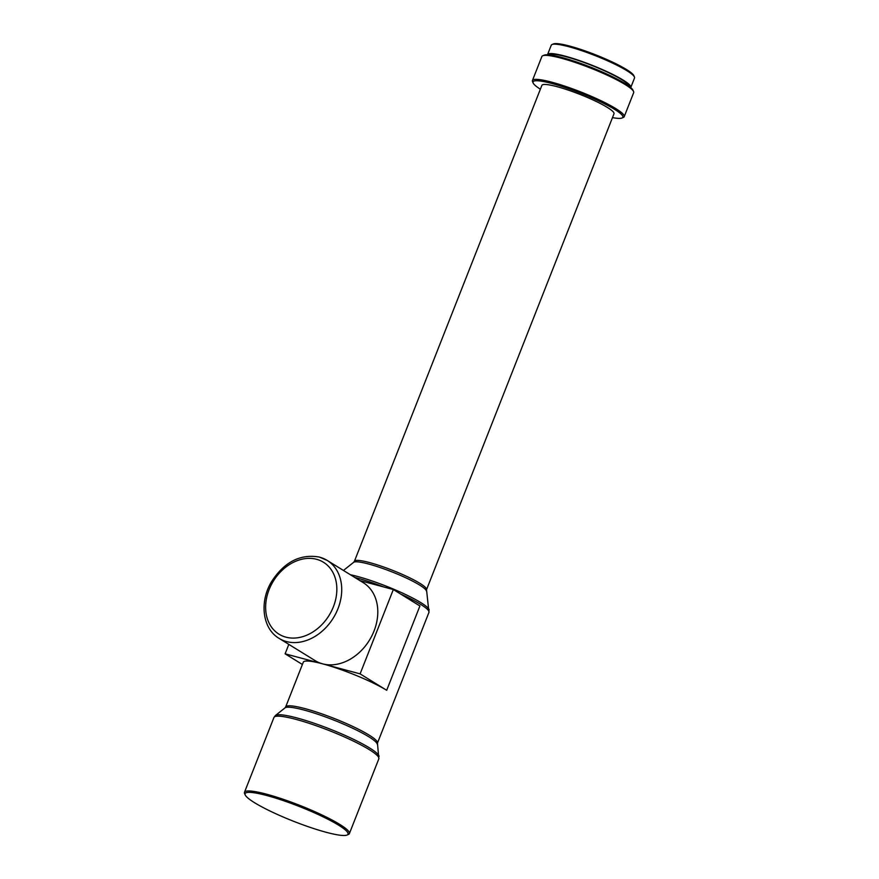<?xml version="1.0" encoding="UTF-8"?>
<svg xmlns="http://www.w3.org/2000/svg" width="879" height="879" viewBox="0 0 879 879"><rect width="100%" height="100%" fill="white"/><g stroke="black" fill="none" stroke-linecap="round" stroke-linejoin="round"><path stroke-width="1.32" d="M426.524 589.688A38.753 5.56 -158.5 0 0 419.931 583.359A38.753 5.56 -158.5 0 0 380.486 565.911A38.753 5.56 -158.5 0 0 354.413 561.274L541.882 85.362A38.753 5.56 -158.5 0 1 567.955 89.999A38.753 5.56 -158.5 0 1 607.4 107.447A38.753 5.56 -158.5 0 1 613.992 113.776L426.524 589.688L428.952 612.377L377.454 743.107A49.323 7.076 -158.5 0 0 369.059 735.064A49.323 7.076 -158.5 0 0 318.846 712.847A49.323 7.076 -158.5 0 0 285.664 706.958L303.299 662.184A49.323 7.076 21.5 0 1 322.604 663.843A45.796 35.435 121.7 0 1 315.154 660.645L279.072 638.363A45.796 35.435 121.7 0 0 286.532 641.571A45.796 35.435 121.7 0 0 335.844 613.454A45.796 35.435 121.7 0 0 327.208 560.428L363.28 582.7A45.796 35.435 121.7 0 1 371.916 635.737A45.796 35.435 121.7 0 1 322.604 663.843L360.104 673.874L393.331 589.534L419.92 605.95L386.694 690.29L360.104 673.874M254.492 802.67A55.311 7.933 -158.5 0 0 307.167 826.337A55.311 7.933 -158.5 0 0 347.04 835.05A55.311 7.933 -158.5 0 0 338.591 825.172A55.311 7.933 -158.5 0 0 278.731 799.088A55.311 7.933 -158.5 0 0 245.197 794.935A55.311 7.933 -158.5 0 0 254.492 802.67M347.04 835.05L348.392 834.479A56.366 8.087 -158.5 0 0 349.381 833.611A56.366 8.087 -158.5 0 0 339.777 824.414A56.366 8.087 -158.5 0 0 282.401 799.022A56.366 8.087 -158.5 0 0 244.483 792.287A56.366 8.087 -158.5 0 0 244.604 793.594L245.197 794.935M612.487 117.61A48.268 6.922 -158.5 0 0 622.002 118.006A48.268 6.922 -158.5 0 0 614.63 109.381A48.268 6.922 -158.5 0 0 562.395 86.614A48.268 6.922 -158.5 0 0 533.135 83A48.268 6.922 -158.5 0 0 540.365 89.197M622.002 118.006L623.354 117.434A49.323 7.076 -158.5 0 0 624.211 116.665A49.323 7.076 -158.5 0 0 615.816 108.622A49.323 7.076 -158.5 0 0 565.615 86.406A49.323 7.076 -158.5 0 0 532.432 80.516A49.323 7.076 -158.5 0 0 532.542 81.659L533.135 83M624.211 116.665L633.671 92.669A49.323 7.076 -158.5 0 0 633.561 91.515A49.323 7.076 -158.5 0 0 625.277 84.615A49.323 7.076 -158.5 0 0 578.305 63.519A49.323 7.076 -158.5 0 0 542.75 55.751A49.323 7.076 -158.5 0 0 541.882 56.509L532.432 80.516M633.561 91.515L632.968 90.185A48.268 6.922 -158.5 0 0 624.848 83.428A48.268 6.922 -158.5 0 0 578.898 62.783A48.268 6.922 -158.5 0 0 544.09 55.179L542.75 55.751M629.232 86.384A42.983 6.164 -158.5 0 0 621.86 79.758A42.983 6.164 -158.5 0 0 579.305 60.816A42.983 6.164 -158.5 0 0 549.408 54.937M630.726 87.581A44.741 6.417 -158.5 0 0 630.814 87.417L634.517 78.011A44.741 6.417 -158.5 0 0 634.418 76.967A44.741 6.417 -158.5 0 0 626.903 70.705A44.741 6.417 -158.5 0 0 584.304 51.564A44.741 6.417 -158.5 0 0 552.034 44.521A44.741 6.417 -158.5 0 0 551.254 45.214L547.551 54.619A44.741 6.417 -158.5 0 0 547.496 54.795M630.814 87.417A44.741 6.417 -158.5 0 0 623.2 80.121A44.741 6.417 -158.5 0 0 577.657 59.97A44.741 6.417 -158.5 0 0 547.551 54.619M634.418 76.967L633.825 75.638A43.686 6.263 -158.5 0 0 626.485 69.518A43.686 6.263 -158.5 0 0 584.887 50.828A43.686 6.263 -158.5 0 0 553.385 43.95L552.034 44.521M359.83 580.569L393.331 589.534M302.398 664.491L285.115 653.822L322.604 663.843A49.323 7.076 21.5 0 1 386.694 690.29M285.115 653.822L288.828 644.384M285.906 637.154A42.28 32.71 121.7 0 1 269.106 589.622A42.28 32.71 121.7 0 1 316.572 559.297A42.28 32.71 121.7 0 1 333.383 606.818A42.28 32.71 121.7 0 1 285.906 637.154M377.454 743.107L378.838 758.808A56.366 8.087 -158.5 0 0 369.246 749.611A56.366 8.087 -158.5 0 0 311.869 724.23A56.366 8.087 -158.5 0 0 273.94 717.495L244.483 792.287M379.113 756.347A55.904 8.021 -158.5 0 0 369.532 747.919A55.904 8.021 -158.5 0 0 314.693 723.439A55.904 8.021 -158.5 0 0 275.424 715.506L273.94 717.495M377.311 744.271A49.784 7.142 -158.5 0 0 368.773 736.767A49.784 7.142 -158.5 0 0 319.945 714.968A49.784 7.142 -158.5 0 0 284.983 707.903L275.424 715.506M429.216 610.004A48.861 7.01 -158.5 0 0 420.832 602.631A48.861 7.01 -158.5 0 0 350.424 574.756M428.952 612.377A49.323 7.076 -158.5 0 0 420.558 604.323A49.323 7.076 -158.5 0 0 400.637 594.039M426.37 590.974A39.214 5.626 -158.5 0 0 419.646 585.062A39.214 5.626 -158.5 0 0 381.189 567.9A39.214 5.626 -158.5 0 0 353.644 562.329L343.436 570.449M383.727 586.963A49.323 7.076 -158.5 0 0 354.731 577.426M319.758 557.22A45.796 35.435 121.7 0 1 327.208 560.428L319.385 557.066C300.168 553.726 284.159 562.022 271.369 581.942C259.25 602.104 262.447 628.672 279.072 638.363M378.838 758.808L349.381 833.611M285.664 706.958L284.983 707.903M354.413 561.274L353.644 562.329"/></g></svg>
